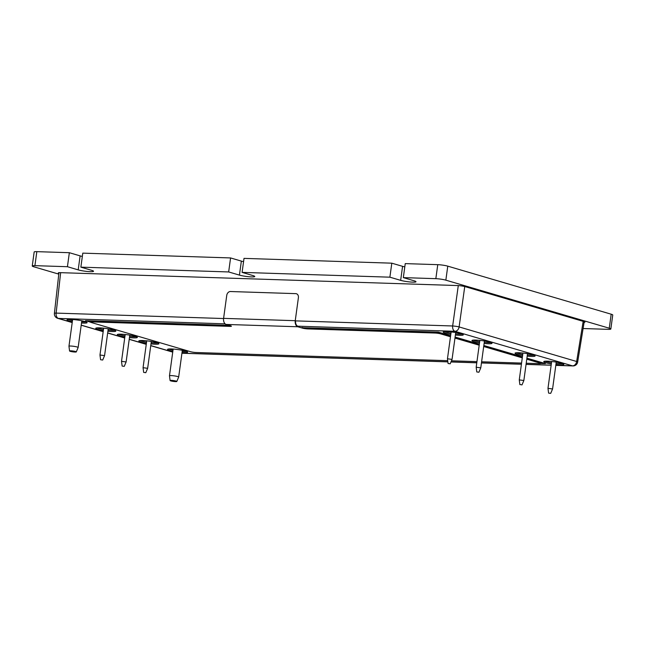 <?xml version="1.0" encoding="UTF-8"?>
<svg xmlns="http://www.w3.org/2000/svg" width="645" height="645" viewBox="0 0 645 645"><rect width="100%" height="100%" fill="white"/><g stroke="black" fill="none" stroke-linecap="round" stroke-linejoin="round"><path stroke-width="0.97" d="M555.813 365.312L572.462 365.852A4.636 2.935 -88.1 0 0 572.937 365.933A4.636 4.636 0 0 0 577.662 362.047A4.636 0.589 -170.8 0 0 576.662 361.498L459.119 326.934A4.636 0.468 -172.1 0 0 452.661 325.975L295.603 320.879M464.747 286.549L459.119 326.934A4.636 3.539 106.4 0 1 454.927 331.296L572.462 365.852A4.636 3.539 -73.6 0 0 576.662 361.498L583.177 321.363M450.476 336.755L440.696 333.876A4.055 0.508 -172.2 0 0 435.044 333.038L307.85 328.91A4.055 0.508 7.8 0 1 302.207 328.063L297.78 326.765L297.861 326.193L454.927 331.296A4.636 2.935 -88.1 0 1 452.661 325.975L458.289 285.59M223.573 318.533L56.131 313.099A4.636 2.935 91.9 0 0 58.389 318.42A4.636 3.539 106.4 0 1 57.703 318.316A4.636 3.539 106.4 0 1 57.695 318.308A4.636 4.636 0 0 1 54.406 313.349L58.953 272.682M479.678 341.681A10.135 1.274 7.8 0 1 474.301 340.52A10.135 1.274 7.8 0 1 473.107 340.117M491.022 342.568A10.135 1.274 7.8 0 1 484.274 342.31M479.525 342.826A10.135 1.274 7.8 0 1 474.148 341.656A10.135 1.274 7.8 0 1 471.947 340.536A10.135 1.274 7.8 0 1 482.162 340.657A10.135 1.274 7.8 0 1 492.03 343.285A10.135 1.274 7.8 0 1 484.113 343.454M103.474 329.466A10.135 1.274 7.8 0 1 98.105 328.305A10.135 1.274 7.8 0 1 96.903 327.902M114.818 330.353A10.135 1.274 7.8 0 1 108.07 330.095M103.321 330.611A10.135 1.274 7.8 0 1 97.943 329.442A10.135 1.274 7.8 0 1 95.742 328.321A10.135 1.274 7.8 0 1 105.957 328.442A10.135 1.274 7.8 0 1 115.826 331.07A10.135 1.274 7.8 0 1 107.909 331.24M72.474 320.605A10.135 1.274 7.8 0 1 69.378 319.856A10.135 1.274 7.8 0 1 68.185 319.452M86.067 320.702A10.135 1.274 7.8 0 1 86.97 321.121M86.099 321.911A10.135 1.274 7.8 0 1 81.657 321.863M72.321 321.742A10.135 1.274 7.8 0 1 69.225 321A10.135 1.274 7.8 0 1 67.016 319.88A10.135 1.274 7.8 0 1 77.231 319.993A10.135 1.274 7.8 0 1 87.107 322.629A10.135 1.274 7.8 0 1 81.504 323M450.96 333.239A10.135 1.274 7.8 0 1 445.582 332.07A10.135 1.274 7.8 0 1 444.389 331.667M462.304 334.126A10.135 1.274 7.8 0 1 455.547 333.868M450.799 334.376A10.135 1.274 7.8 0 1 445.429 333.215A10.135 1.274 7.8 0 1 443.22 332.094A10.135 1.274 7.8 0 1 453.435 332.207A10.135 1.274 7.8 0 1 463.312 334.844A10.135 1.274 7.8 0 1 455.394 335.005M551.483 362.796A10.135 1.274 7.8 0 1 546.105 361.627A10.135 1.274 7.8 0 1 544.912 361.224M562.827 363.683A10.135 1.274 7.8 0 1 556.071 363.425M551.322 363.933A10.135 1.274 7.8 0 1 545.952 362.772A10.135 1.274 7.8 0 1 543.743 361.651A10.135 1.274 7.8 0 1 553.958 361.764A10.135 1.274 7.8 0 1 563.835 364.401A10.135 1.274 7.8 0 1 555.917 364.562M522.764 354.355A10.135 1.274 7.8 0 1 517.387 353.186A10.135 1.274 7.8 0 1 516.185 352.783M534.1 355.234A10.135 1.274 7.8 0 1 527.352 354.984M522.603 355.492A10.135 1.274 7.8 0 1 517.234 354.323A10.135 1.274 7.8 0 1 515.024 353.202A10.135 1.274 7.8 0 1 525.24 353.323A10.135 1.274 7.8 0 1 535.108 355.951A10.135 1.274 7.8 0 1 527.199 356.121M125.017 335.803A10.135 1.274 7.8 0 1 119.639 334.634A10.135 1.274 7.8 0 1 118.446 334.231M136.361 336.69A10.135 1.274 7.8 0 1 129.605 336.432M124.864 336.94A10.135 1.274 7.8 0 1 119.486 335.779A10.135 1.274 7.8 0 1 117.277 334.658A10.135 1.274 7.8 0 1 127.5 334.771A10.135 1.274 7.8 0 1 137.369 337.408A10.135 1.274 7.8 0 1 129.452 337.569M146.56 342.14A10.135 1.274 7.8 0 1 141.182 340.971A10.135 1.274 7.8 0 1 139.989 340.568M157.904 343.019A10.135 1.274 7.8 0 1 151.148 342.769M146.399 343.277A10.135 1.274 7.8 0 1 141.029 342.108A10.135 1.274 7.8 0 1 138.82 340.987A10.135 1.274 7.8 0 1 149.035 341.108A10.135 1.274 7.8 0 1 158.912 343.737A10.135 1.274 7.8 0 1 150.995 343.906M172.997 350.162A10.135 1.274 7.8 0 1 169.901 349.413A10.135 1.274 7.8 0 1 168.708 349.01M186.623 351.469A10.135 1.274 7.8 0 1 182.18 351.42M172.844 351.299A10.135 1.274 7.8 0 1 169.748 350.558A10.135 1.274 7.8 0 1 167.547 349.437A10.135 1.274 7.8 0 1 177.762 349.55A10.135 1.274 7.8 0 1 187.631 352.186A10.135 1.274 7.8 0 1 182.027 352.557M526.917 358.168L545.38 363.595L540.663 363.441A4.055 0.508 -172.2 0 0 539.784 363.014L526.772 359.184M90.51 322.161L85.479 320.678L229.217 325.346M300.868 327.676L302.255 327.716M303.319 327.757L438.39 332.135L450.613 335.731M455.112 337.053L479.34 344.18M483.831 345.502L522.418 356.846M90.55 321.581L87.736 320.75M543.187 362.95L540.744 362.877A4.055 0.508 -172.2 0 0 539.857 362.442L526.852 358.62M70.305 351.348A3.394 0.427 -172.2 0 0 73.965 351.976A3.394 0.427 -172.2 0 0 76.287 351.904A3.394 0.427 -172.2 0 0 72.99 351.009A3.394 0.427 -172.2 0 0 69.571 350.985A3.394 0.427 -172.2 0 0 70.305 351.348M76.287 351.904L78.142 347.526A4.636 0.581 -172.2 0 0 78.142 347.502A4.636 0.581 -172.2 0 0 73.635 346.3A4.636 0.581 -172.2 0 0 68.959 346.244A4.636 0.581 -172.2 0 0 68.959 346.268L69.571 350.985M172.118 381.203A3.394 0.427 -172.2 0 0 176.811 381.461A3.394 0.427 -172.2 0 0 173.513 380.566A3.394 0.427 -172.2 0 0 170.095 380.542A3.394 0.427 -172.2 0 0 172.118 381.203M176.811 381.461L178.665 377.083A4.636 0.581 -172.2 0 0 178.665 377.059A4.636 0.581 -172.2 0 0 174.158 375.858A4.636 0.581 -172.2 0 0 169.482 375.801A4.636 0.581 -172.2 0 0 169.482 375.825L170.095 380.542M527.529 353.67L523.853 380.518L519.265 379.897L522.942 353.041M520.346 384.565L521.999 384.904L520.346 384.565M108.247 328.789L104.571 355.637L99.975 355.008L100.588 359.733L102.716 360.023L100.588 359.733M556.256 362.111L552.572 388.959L547.984 388.338L551.66 361.482M548.822 393.176L550.717 393.353L548.822 393.176M484.451 341.003L480.775 367.852L476.179 367.223L476.784 371.947L478.921 372.238L476.784 371.947M129.79 335.118L126.114 361.966L121.518 361.337L122.123 366.07L124.251 366.36L122.123 366.07M147.641 368.319L143.061 367.682L146.738 340.826M145.794 372.697L143.666 372.399L145.794 372.697L147.649 368.311L151.325 341.455M450.194 363.796L448.065 363.506L450.194 363.796L452.048 359.402L447.461 358.773L451.137 331.925M58.88 273.311A5.434 0.677 7.8 0 1 58.3 272.916A5.434 0.677 7.8 0 1 60.316 272.658L457.684 285.558A5.434 0.677 7.8 0 1 465.247 286.686L583.741 321.524A5.434 0.677 7.8 0 1 584.918 322.129A5.434 0.677 7.8 0 1 584.104 322.371M609.267 328.216L611.186 314.204A7.184 0.903 7.8 0 1 612.75 315.002L610.831 329.006A7.184 0.903 -172.2 0 0 609.267 328.216L445.848 280.164A7.184 0.903 -172.2 0 0 435.843 278.672L403.327 277.616L414.098 280.785A8.691 1.088 7.8 0 1 415.985 281.744A8.691 1.088 7.8 0 1 410.164 281.978A8.691 1.088 7.8 0 1 400.658 280.349L389.886 277.181L242.093 272.383L252.864 275.552A8.691 1.088 7.8 0 1 254.759 276.512A8.691 1.088 7.8 0 1 248.93 276.745A8.691 1.088 7.8 0 1 239.432 275.109L228.661 271.948L230.579 257.936L82.786 253.138L80.867 267.151L91.638 270.311A8.691 1.088 7.8 0 1 93.525 271.279A8.691 1.088 7.8 0 1 87.704 271.513A8.691 1.088 7.8 0 1 78.198 269.876L67.427 266.708L34.919 265.659A7.184 0.903 -172.2 0 0 32.25 265.99A7.184 0.903 -172.2 0 0 33.814 266.788L58.792 274.125M583.104 328.531L608.171 329.345A7.184 0.903 -172.2 0 0 610.831 329.006M32.25 265.99L34.169 251.985A7.184 0.903 7.8 0 1 36.83 251.647L34.919 265.659M67.427 266.708L69.346 252.703L36.83 251.647M82.334 256.42A8.691 1.088 7.8 0 1 80.117 255.872L69.346 252.703M228.661 271.948L80.867 267.151M243.568 261.652A8.691 1.088 7.8 0 1 241.351 261.104L230.579 257.936M242.093 272.383L244.012 258.379L391.805 263.176L389.886 277.181M404.794 266.885A8.691 1.088 7.8 0 1 402.577 266.337L391.805 263.176M403.327 277.616L405.245 263.611L437.762 264.668A7.184 0.903 7.8 0 1 447.767 266.151L445.848 280.164M611.186 314.204L447.767 266.151M450.557 336.182L440.769 333.304A4.055 0.508 -172.2 0 0 435.125 332.465L307.931 328.337A4.055 0.508 7.8 0 1 302.279 327.499L302.207 328.063M522.353 357.298L483.774 345.954M479.275 344.632L455.048 337.504M522.281 357.862L483.694 346.518M479.195 345.196L454.975 338.077M526.223 363.232L539.156 363.651A4.055 0.508 -172.2 0 0 540.663 363.458L540.744 362.893M226.121 324.435L297.78 326.765A5.216 3.306 -88.1 0 1 295.249 320.694L298.393 297.732A4.055 3.096 -73.6 0 0 295.805 293.644L230.418 291.524A4.055 3.096 -73.6 0 0 226.742 295.402L223.597 318.364A5.216 3.306 91.9 0 0 226.121 324.435L230.547 325.741A4.055 0.508 7.8 0 1 231.426 326.185A4.055 0.508 7.8 0 1 229.926 326.378L91.985 321.895A4.055 0.508 -172.2 0 0 90.477 322.089A4.055 0.508 -172.2 0 0 91.364 322.532L190.452 351.67A4.055 0.508 -172.2 0 0 196.096 352.509L447.703 360.676M451.46 360.805L476.945 361.627M481.605 361.781L521.563 363.079M230.765 325.806A4.055 0.508 7.8 0 1 230.007 325.806L92.066 321.331A4.055 0.508 -172.2 0 0 90.558 321.516L90.477 322.089M297.861 326.193A4.636 2.935 -88.1 0 1 295.612 320.799M225.089 323.83L58.389 318.42L72.216 322.484M60.646 272.674L56.131 313.099A4.636 0.572 -173.6 0 0 54.406 313.349M81.206 325.128L103.184 331.594M107.683 332.917L124.727 337.924M129.226 339.246L146.27 344.261M150.761 345.583L172.739 352.041M181.938 353.178L447.848 361.813M450.992 361.909L476.792 362.748M481.452 362.901L521.41 364.199M526.07 364.352L551.161 365.167M78.198 269.876L80.117 255.872M239.432 275.109L241.351 261.104M400.658 280.349L402.577 266.337M435.843 278.672L437.762 264.668M307.931 328.337L307.85 328.91M435.125 332.465L435.044 333.038M440.769 333.304L440.696 333.876M539.857 362.442L539.784 363.014M92.066 321.331L91.985 321.895M230.007 325.806L229.926 326.378M223.597 318.364L295.249 320.694M172.731 352.13L150.753 345.672M146.254 344.349L129.21 339.334M124.711 338.012L107.667 333.005M103.176 331.683L81.197 325.217M72.2 322.573L57.703 318.316M584.217 321.678L577.662 362.047M572.937 365.933L555.805 365.376M551.153 365.223L526.062 364.409M521.402 364.256L481.444 362.958M476.784 362.812L450.968 361.974M447.856 361.869L181.93 353.234M72.627 319.501L68.959 346.244M81.81 320.758L78.142 347.502M173.15 349.058L169.482 375.801M182.333 350.316L178.665 377.059M521.999 384.904L523.853 380.526M519.87 384.614L519.265 379.897M103.66 328.16L99.975 355.008M102.716 360.023L104.563 355.645M550.717 393.353L552.572 388.967M548.589 393.063L547.984 388.338M479.856 340.375L476.179 367.223M478.921 372.238L480.767 367.86M125.195 334.489L121.518 361.337M124.251 366.36L126.106 361.974M143.666 372.399L143.061 367.682M455.725 332.554L452.048 359.402M448.065 363.506L447.461 358.781"/></g></svg>
